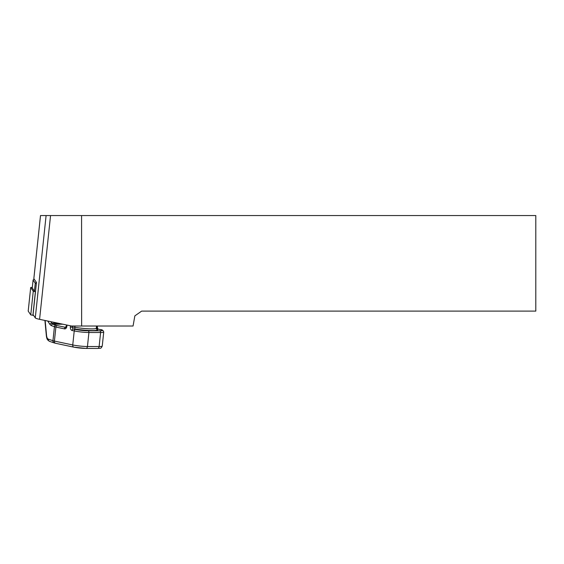 <?xml version="1.0" encoding="UTF-8"?>
<svg xmlns="http://www.w3.org/2000/svg" width="564" height="564" viewBox="0 0 564 564"><rect width="100%" height="100%" fill="white"/><g stroke="black" fill="none" stroke-linecap="round" stroke-linejoin="round"><path stroke-width="0.85" d="M35.483 291.729L33.255 291.271L30.696 287.471L32.31 287.407M33.614 315.431L30.759 314.895L28.2 311.095L30.696 287.471M33.84 278.602L40.502 215.554L81.569 215.554L81.632 326.027L71.55 326.027L39.586 319.33A14.932 1.551 -174 0 1 35.278 317.892L33.064 314.613L36.463 282.486L33.847 278.63L40.516 215.554M36.343 283.6A3.581 0.374 -174 0 1 35.264 283.241L33.1 280.047L32.268 287.964A3.581 0.374 -174 0 1 32.254 287.929A3.581 0.374 -174 0 1 32.275 287.894M32.268 287.964L34.425 291.158A3.581 0.374 6 0 0 35.504 291.51M34.207 279.152L33.1 280.047A3.581 0.374 -174 0 1 33.093 280.012A3.581 0.374 -174 0 1 33.114 279.977L34.185 279.124M45.155 320.493L46.558 335.46A2.242 0.691 174.6 0 0 46.354 335.784L46.354 335.784C46.868 339.535 47.524 340.05 49.625 341.382L54.271 342.94A2.242 2.016 108.6 0 1 52.953 340.705A7.466 0.775 6 0 0 54.412 341.079L72.749 344.964A10.448 1.086 6 0 0 87.448 346.522L99.123 346.543A10.448 1.086 6 0 0 102.246 346.099C100.639 349.25 100.73 347.932 97.558 348.446A2.242 1.572 -89.9 0 0 99.123 346.543L100.603 332.513L88.929 332.492A10.448 1.086 -174 0 1 74.229 330.941L72.157 330.497A2.989 2.101 90.1 0 1 70.387 327.106L74.808 327.332L74.92 329.023L73.369 329.023L75.449 329.461A8.961 0.931 6 0 0 88.047 330.793A1.495 1.05 90.1 0 1 88.929 332.492L87.448 346.522A2.242 1.572 -89.9 0 1 85.883 348.432L97.558 348.446A2.242 1.572 -89.9 0 1 97.325 348.425M66.566 324.984L66.432 326.203L66.855 326.359A2.989 2.101 90.1 0 1 64.472 328.868L55.892 327.049A7.466 0.775 -174 0 1 54.44 326.676L51.239 325.597L49.935 324.441A1.495 1.17 -32.5 0 1 51.867 323.278L52.748 324.201L55.949 325.28A5.971 0.62 6 0 0 57.112 325.576L65.875 327.395M51.239 325.597A1.495 1.347 -71.4 0 1 52.748 324.201L62.907 324.215M46.558 335.46C46.791 337.505 47.376 338.731 48.307 339.14A2.242 2.016 108.6 0 0 49.625 341.382M81.569 215.554L535.8 215.554L535.8 311.102L141.663 311.102L134.852 315.868L133.062 326.027L81.632 326.027M74.941 326.027L74.808 327.332A14.481 1.509 6 0 0 91.96 328.89A14.481 1.509 6 0 0 96.289 328.276L96.677 329.32M30.703 287.492L28.207 311.116M33.255 291.271L30.759 314.895M35.391 291.722L32.895 315.346M66.221 326.972A15.975 1.664 -174 0 1 66.439 326.182M36.364 282.345L35.264 283.241L34.425 291.158M50.852 321.691L51.867 323.278L58.473 323.285M88.047 330.793L99.722 330.814A1.495 1.05 90.1 0 1 100.603 332.513A10.448 1.086 -174 0 0 103.727 332.069C103.318 330.384 102.084 329.538 100.011 329.524A1.495 1.05 -78 0 1 100.166 329.573M55.765 343.3A2.242 1.572 -78 0 1 55.54 343.272L73.877 347.163A2.242 1.572 -78 0 0 74.103 347.184A8.213 0.853 -174 0 0 85.65 348.404A2.242 1.572 -89.9 0 0 85.883 348.432L73.877 347.163A2.242 1.572 -78 0 1 72.749 344.964L74.229 330.941A1.495 1.05 102 0 1 75.449 329.461M49.935 324.441L47.764 321.043M48.307 339.14L52.953 340.705L54.44 326.676A1.495 1.347 -71.4 0 1 55.949 325.28M99.722 330.814A8.961 0.931 6 0 0 99.856 329.503A1.495 1.05 -78 0 1 100.011 329.524L97.932 329.08A1.495 1.05 102 0 0 97.783 329.066L96.458 329.066M99.856 329.503L97.783 329.066A1.495 1.05 -89.9 0 1 96.895 327.367L97.346 327.303L97.932 329.08A1.495 1.05 102 0 1 98.08 329.129M96.529 329.172A15.975 1.664 -174 0 1 92.567 330.582A15.975 1.664 -174 0 1 74.92 329.023M54.271 342.94L55.54 343.272A2.242 1.572 -78 0 1 54.412 341.079L55.892 327.049A1.495 1.05 -78 0 1 57.112 325.576M96.388 327.367L96.895 327.367L97.036 326.027M72.629 326.027L72.488 327.324A1.495 1.05 -89.9 0 0 73.369 329.023A1.495 1.05 102 0 0 72.157 330.497M64.472 328.868A1.495 1.05 -78 0 1 65.685 327.395A1.495 1.05 90.1 0 0 65.84 327.409L66.432 326.203M39.586 319.33L50.556 215.554M70.528 325.816L70.387 327.106M66.996 325.075L66.855 326.359M35.278 317.892L46.1 215.554M96.529 326.027L96.289 328.276M33.093 280.012L32.254 287.929M44.916 320.444L46.354 335.784M103.727 332.069L102.246 346.099M97.48 326.027L97.346 327.303"/></g></svg>
